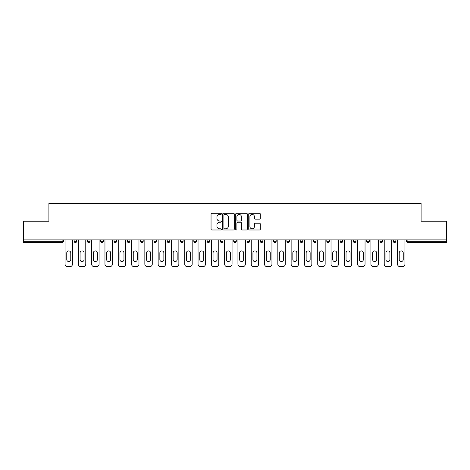 <?xml version="1.0" encoding="UTF-8"?>
<svg xmlns="http://www.w3.org/2000/svg" width="470" height="470" viewBox="0 0 470 470"><rect width="100%" height="100%" fill="white"/><g stroke="black" fill="none" stroke-linecap="round" stroke-linejoin="round"><path stroke-width="0.7" d="M221.358 213.832A0.588 0.588 0 0 0 220.777 213.251L211.882 213.251A0.834 0.834 0 0 0 211.048 214.085L211.048 229.149A0.834 0.834 0 0 0 211.882 229.983L220.777 229.983A0.588 0.588 0 0 0 221.358 229.395A0.588 0.588 0 0 0 220.777 228.814L219.625 228.814A2.679 2.679 0 0 1 216.946 226.135L216.946 224.877A2.679 2.679 0 0 1 219.625 222.204L220.777 222.204A0.588 0.588 0 0 0 221.358 221.617A0.588 0.588 0 0 0 220.777 221.029L219.625 221.029A2.679 2.679 0 0 1 216.946 218.35L216.946 217.099A2.679 2.679 0 0 1 219.625 214.42L220.777 214.42A0.588 0.588 0 0 0 221.358 213.832M259.452 219.149A0.834 0.834 0 0 0 260.292 218.309L260.292 214.085A0.834 0.834 0 0 0 259.452 213.251L249.582 213.251A0.834 0.834 0 0 0 248.742 214.085L248.742 229.149A0.834 0.834 0 0 0 249.582 229.983L259.452 229.983A0.834 0.834 0 0 0 260.292 229.149L260.292 224.043A0.834 0.834 0 0 0 259.452 223.203L255.228 223.203A0.834 0.834 0 0 0 254.393 224.043L254.393 226.575A2.238 2.238 0 0 1 252.155 228.814A2.238 2.238 0 0 1 249.917 226.575L249.917 216.658A2.238 2.238 0 0 1 252.155 214.42A2.238 2.238 0 0 1 254.393 216.658L254.393 218.309A0.834 0.834 0 0 0 255.228 219.149L259.452 219.149M23.5 239.9L23.5 221.235L48.904 221.235L48.904 203.328L421.096 203.328L421.096 221.235L446.5 221.235L446.5 239.9L23.5 239.9L23.5 241.269L62.116 241.269L62.116 239.9M234.266 214.085A0.834 0.834 0 0 0 233.431 213.251L223.555 213.251A0.834 0.834 0 0 0 222.721 214.085L222.721 229.149A0.834 0.834 0 0 0 223.555 229.983L233.431 229.983A0.834 0.834 0 0 0 234.266 229.149L234.266 214.085M236.569 213.251L246.445 213.251A0.834 0.834 0 0 1 247.279 214.085L247.279 229.149A0.834 0.834 0 0 1 246.445 229.983L242.214 229.983A0.834 0.834 0 0 1 241.38 229.149L241.38 223.038A0.834 0.834 0 0 0 240.546 222.204L237.738 222.204A0.834 0.834 0 0 0 236.904 223.038L236.904 229.395A0.588 0.588 0 0 1 236.316 229.983A0.588 0.588 0 0 1 235.734 229.395L235.734 214.085A0.834 0.834 0 0 1 236.569 213.251M62.116 242.543A1.281 1.281 0 0 0 63.397 241.269L62.116 241.269L62.116 242.543A1.281 1.281 0 0 0 63.397 241.269L63.397 239.9L63.397 241.269A1.281 1.281 0 0 1 62.116 242.543L23.5 242.543L23.5 241.269M446.5 239.9L446.5 242.543L407.884 242.543A1.281 1.281 0 0 1 406.603 241.269L406.603 239.9M74.137 239.9L74.137 241.269L74.137 239.9M75.417 242.543A1.281 1.281 0 0 1 74.137 241.269A1.281 1.281 0 0 0 75.417 242.543A1.281 1.281 0 0 0 76.692 241.269L76.692 239.9L76.692 241.269A1.281 1.281 0 0 1 75.417 242.543A1.281 1.281 0 0 1 74.137 241.269L76.692 241.269A1.281 1.281 0 0 1 75.417 242.543M87.438 239.9L87.438 241.269L87.438 239.9M89.993 239.9L89.993 241.269L89.993 239.9M100.733 239.9L100.733 241.269L100.733 239.9M103.294 239.9L103.294 241.269L103.294 239.9M114.034 239.9L114.034 241.269L114.034 239.9M116.589 239.9L116.589 241.269L116.589 239.9M127.335 239.9L127.335 241.269L127.335 239.9M129.89 239.9L129.89 241.269L129.89 239.9M143.186 239.9L143.186 241.269L140.63 241.269A1.281 1.281 0 0 0 141.911 242.543A1.281 1.281 0 0 1 140.63 241.269L140.63 239.9M153.931 239.9L153.931 241.269L153.931 239.9M156.487 239.9L156.487 241.269L156.487 239.9M167.226 239.9L167.226 241.269L167.226 239.9M169.787 239.9L169.787 241.269L169.787 239.9M180.527 239.9L180.527 241.269L180.527 239.9M183.083 239.9L183.083 241.269L183.083 239.9M193.828 239.9L193.828 241.269L193.828 239.9M196.384 239.9L196.384 241.269L196.384 239.9M207.123 239.9L207.123 241.269L207.123 239.9M209.679 239.9L209.679 241.269A1.281 1.281 0 0 1 208.404 242.543A1.281 1.281 0 0 1 207.123 241.269L209.679 241.269A1.281 1.281 0 0 1 208.404 242.543M220.424 239.9L220.424 241.269L220.424 239.9M222.98 239.9L222.98 241.269L222.98 239.9M233.719 239.9L233.719 241.269L233.719 239.9M236.281 239.9L236.281 241.269L236.281 239.9M249.576 239.9L249.576 241.269A1.281 1.281 0 0 1 248.301 242.543A1.281 1.281 0 0 1 247.02 241.269L247.02 239.9M262.877 239.9L262.877 241.269A1.281 1.281 0 0 1 261.596 242.543A1.281 1.281 0 0 1 260.321 241.269L260.321 239.9M276.172 239.9L276.172 241.269A1.281 1.281 0 0 1 274.897 242.543A1.281 1.281 0 0 1 273.616 241.269L273.616 239.9M289.473 239.9L289.473 241.269A1.281 1.281 0 0 1 288.192 242.543A1.281 1.281 0 0 1 286.917 241.269L286.917 239.9M301.493 242.543A1.281 1.281 0 0 0 302.774 241.269L302.774 239.9L302.774 241.269A1.281 1.281 0 0 1 301.493 242.543A1.281 1.281 0 0 1 300.213 241.269L300.213 239.9M316.069 239.9L316.069 241.269A1.281 1.281 0 0 1 314.794 242.543A1.281 1.281 0 0 1 313.514 241.269L313.514 239.9M326.815 239.9L326.815 241.269L326.815 239.9M329.37 239.9L329.37 241.269A1.281 1.281 0 0 1 328.089 242.543A1.281 1.281 0 0 1 326.815 241.269L329.37 241.269A1.281 1.281 0 0 1 328.089 242.543M342.665 239.9L342.665 241.269A1.281 1.281 0 0 1 341.39 242.543A1.281 1.281 0 0 1 340.11 241.269L340.11 239.9M353.411 239.9L353.411 241.269L353.411 239.9M355.966 239.9L355.966 241.269A1.281 1.281 0 0 1 354.686 242.543A1.281 1.281 0 0 1 353.411 241.269L355.966 241.269A1.281 1.281 0 0 1 354.686 242.543A1.281 1.281 0 0 0 355.966 241.269M366.706 241.269A1.281 1.281 0 0 0 367.987 242.543A1.281 1.281 0 0 0 369.267 241.269L369.267 239.9L369.267 241.269L366.706 241.269A1.281 1.281 0 0 0 367.987 242.543A1.281 1.281 0 0 1 366.706 241.269L366.706 239.9M380.007 239.9L380.007 241.269L380.007 239.9M382.562 239.9L382.562 241.269L382.562 239.9M395.863 239.9L395.863 241.269A1.281 1.281 0 0 1 394.583 242.543A1.281 1.281 0 0 1 393.308 241.269L393.308 239.9M88.713 242.543A1.281 1.281 0 0 1 87.438 241.269A1.281 1.281 0 0 0 88.713 242.543A1.281 1.281 0 0 0 89.993 241.269A1.281 1.281 0 0 1 88.713 242.543A1.281 1.281 0 0 1 87.438 241.269L89.993 241.269A1.281 1.281 0 0 1 88.713 242.543M102.013 242.543A1.281 1.281 0 0 1 100.733 241.269A1.281 1.281 0 0 0 102.013 242.543A1.281 1.281 0 0 0 103.294 241.269A1.281 1.281 0 0 1 102.013 242.543A1.281 1.281 0 0 1 100.733 241.269L103.294 241.269A1.281 1.281 0 0 1 102.013 242.543M115.315 242.543A1.281 1.281 0 0 1 114.034 241.269A1.281 1.281 0 0 0 115.315 242.543A1.281 1.281 0 0 0 116.589 241.269A1.281 1.281 0 0 1 115.315 242.543A1.281 1.281 0 0 1 114.034 241.269L116.589 241.269A1.281 1.281 0 0 1 115.315 242.543M128.61 242.543A1.281 1.281 0 0 1 127.335 241.269A1.281 1.281 0 0 0 128.61 242.543A1.281 1.281 0 0 0 129.89 241.269A1.281 1.281 0 0 1 128.61 242.543A1.281 1.281 0 0 1 127.335 241.269L129.89 241.269A1.281 1.281 0 0 1 128.61 242.543M141.911 242.543A1.281 1.281 0 0 0 143.186 241.269A1.281 1.281 0 0 1 141.911 242.543A1.281 1.281 0 0 1 140.63 241.269M155.206 242.543A1.281 1.281 0 0 1 153.931 241.269A1.281 1.281 0 0 0 155.206 242.543A1.281 1.281 0 0 0 156.487 241.269A1.281 1.281 0 0 1 155.206 242.543A1.281 1.281 0 0 1 153.931 241.269L156.487 241.269A1.281 1.281 0 0 1 155.206 242.543M168.507 242.543A1.281 1.281 0 0 1 167.226 241.269L169.787 241.269A1.281 1.281 0 0 1 168.507 242.543A1.281 1.281 0 0 0 169.787 241.269M181.808 242.543A1.281 1.281 0 0 1 180.527 241.269L183.083 241.269A1.281 1.281 0 0 1 181.808 242.543A1.281 1.281 0 0 0 183.083 241.269M195.103 242.543A1.281 1.281 0 0 1 193.828 241.269A1.281 1.281 0 0 0 195.103 242.543A1.281 1.281 0 0 0 196.384 241.269A1.281 1.281 0 0 1 195.103 242.543A1.281 1.281 0 0 1 193.828 241.269L196.384 241.269A1.281 1.281 0 0 1 195.103 242.543M221.699 242.543A1.281 1.281 0 0 1 220.424 241.269L222.98 241.269A1.281 1.281 0 0 1 221.699 242.543A1.281 1.281 0 0 0 222.98 241.269M235 242.543A1.281 1.281 0 0 1 233.719 241.269A1.281 1.281 0 0 0 235 242.543A1.281 1.281 0 0 0 236.281 241.269A1.281 1.281 0 0 1 235 242.543A1.281 1.281 0 0 1 233.719 241.269L236.281 241.269A1.281 1.281 0 0 1 235 242.543M381.288 242.543A1.281 1.281 0 0 1 380.007 241.269L382.562 241.269A1.281 1.281 0 0 1 381.288 242.543A1.281 1.281 0 0 0 382.562 241.269A1.281 1.281 0 0 1 381.288 242.543M224.478 214.42A0.588 0.588 0 0 0 223.89 215.007L223.89 228.226A0.588 0.588 0 0 0 224.478 228.814L225.688 228.814A2.679 2.679 0 0 0 228.367 226.135L228.367 217.099A2.679 2.679 0 0 0 225.688 214.42L224.478 214.42M241.38 216.699A2.238 2.238 0 0 0 239.142 214.461A2.238 2.238 0 0 0 236.904 216.699L236.904 220.195A0.834 0.834 0 0 0 237.738 221.029L240.546 221.029A0.834 0.834 0 0 0 241.38 220.195L241.38 216.699M72.474 239.9L72.474 264.111A2.556 2.556 0 0 1 69.918 266.672L67.615 266.672A2.556 2.556 0 0 1 65.06 264.111L65.06 239.9M66.764 252.901A2.003 2.003 0 0 1 68.767 250.898A2.003 2.003 0 0 1 70.77 252.901L70.77 259.552A2.003 2.003 0 0 1 68.767 261.555A2.003 2.003 0 0 1 66.764 259.552L66.764 252.901M85.775 239.9L85.775 264.111A2.556 2.556 0 0 1 83.213 266.672L80.916 266.672A2.556 2.556 0 0 1 78.355 264.111L78.355 239.9M80.065 252.901A2.003 2.003 0 0 1 82.068 250.898A2.003 2.003 0 0 1 84.071 252.901L84.071 259.552A2.003 2.003 0 0 1 82.068 261.555A2.003 2.003 0 0 1 80.065 259.552L80.065 252.901M99.07 239.9L99.07 264.111A2.556 2.556 0 0 1 96.514 266.672L94.212 266.672A2.556 2.556 0 0 1 91.656 264.111L91.656 239.9M93.36 252.901A2.003 2.003 0 0 1 95.363 250.898A2.003 2.003 0 0 1 97.366 252.901L97.366 259.552A2.003 2.003 0 0 1 95.363 261.555A2.003 2.003 0 0 1 93.36 259.552L93.36 252.901M112.371 239.9L112.371 264.111A2.556 2.556 0 0 1 109.816 266.672L107.513 266.672A2.556 2.556 0 0 1 104.957 264.111L104.957 239.9M106.661 252.901A2.003 2.003 0 0 1 108.664 250.898A2.003 2.003 0 0 1 110.667 252.901L110.667 259.552A2.003 2.003 0 0 1 108.664 261.555A2.003 2.003 0 0 1 106.661 259.552L106.661 252.901M125.672 239.9L125.672 264.111A2.556 2.556 0 0 1 123.111 266.672L120.808 266.672A2.556 2.556 0 0 1 118.252 264.111L118.252 239.9M119.956 252.901A2.003 2.003 0 0 1 121.959 250.898A2.003 2.003 0 0 1 123.963 252.901L123.963 259.552A2.003 2.003 0 0 1 121.959 261.555A2.003 2.003 0 0 1 119.956 259.552L119.956 252.901M138.967 239.9L138.967 264.111A2.556 2.556 0 0 1 136.412 266.672L134.109 266.672A2.556 2.556 0 0 1 131.553 264.111L131.553 239.9M133.257 252.901A2.003 2.003 0 0 1 135.26 250.898A2.003 2.003 0 0 1 137.263 252.901L137.263 259.552A2.003 2.003 0 0 1 135.26 261.555A2.003 2.003 0 0 1 133.257 259.552L133.257 252.901M152.268 239.9L152.268 264.111A2.556 2.556 0 0 1 149.707 266.672L147.41 266.672A2.556 2.556 0 0 1 144.848 264.111L144.848 239.9M146.558 252.901A2.003 2.003 0 0 1 148.561 250.898A2.003 2.003 0 0 1 150.564 252.901L150.564 259.552A2.003 2.003 0 0 1 148.561 261.555A2.003 2.003 0 0 1 146.558 259.552L146.558 252.901M165.563 239.9L165.563 264.111A2.556 2.556 0 0 1 163.008 266.672L160.705 266.672A2.556 2.556 0 0 1 158.149 264.111L158.149 239.9M159.853 252.901A2.003 2.003 0 0 1 161.856 250.898A2.003 2.003 0 0 1 163.86 252.901L163.86 259.552A2.003 2.003 0 0 1 161.856 261.555A2.003 2.003 0 0 1 159.853 259.552L159.853 252.901M178.864 239.9L178.864 264.111A2.556 2.556 0 0 1 176.309 266.672L174.006 266.672A2.556 2.556 0 0 1 171.45 264.111L171.45 239.9M173.154 252.901A2.003 2.003 0 0 1 175.157 250.898A2.003 2.003 0 0 1 177.161 252.901L177.161 259.552A2.003 2.003 0 0 1 175.157 261.555A2.003 2.003 0 0 1 173.154 259.552L173.154 252.901M192.165 239.9L192.165 264.111A2.556 2.556 0 0 1 189.604 266.672L187.301 266.672A2.556 2.556 0 0 1 184.745 264.111L184.745 239.9M186.449 252.901A2.003 2.003 0 0 1 188.452 250.898A2.003 2.003 0 0 1 190.456 252.901L190.456 259.552A2.003 2.003 0 0 1 188.452 261.555A2.003 2.003 0 0 1 186.449 259.552L186.449 252.901M205.461 239.9L205.461 264.111A2.556 2.556 0 0 1 202.905 266.672L200.602 266.672A2.556 2.556 0 0 1 198.046 264.111L198.046 239.9M199.75 252.901A2.003 2.003 0 0 1 201.753 250.898A2.003 2.003 0 0 1 203.757 252.901L203.757 259.552A2.003 2.003 0 0 1 201.753 261.555A2.003 2.003 0 0 1 199.75 259.552L199.75 252.901M218.762 239.9L218.762 264.111A2.556 2.556 0 0 1 216.2 266.672L213.903 266.672A2.556 2.556 0 0 1 211.341 264.111L211.341 239.9M213.051 252.901A2.003 2.003 0 0 1 215.054 250.898A2.003 2.003 0 0 1 217.058 252.901L217.058 259.552A2.003 2.003 0 0 1 215.054 261.555A2.003 2.003 0 0 1 213.051 259.552L213.051 252.901M232.057 239.9L232.057 264.111A2.556 2.556 0 0 1 229.501 266.672L227.198 266.672A2.556 2.556 0 0 1 224.642 264.111L224.642 239.9M226.346 252.901A2.003 2.003 0 0 1 228.35 250.898A2.003 2.003 0 0 1 230.353 252.901L230.353 259.552A2.003 2.003 0 0 1 228.35 261.555A2.003 2.003 0 0 1 226.346 259.552L226.346 252.901M245.358 239.9L245.358 264.111A2.556 2.556 0 0 1 242.802 266.672L240.499 266.672A2.556 2.556 0 0 1 237.943 264.111L237.943 239.9M239.647 252.901A2.003 2.003 0 0 1 241.65 250.898A2.003 2.003 0 0 1 243.654 252.901L243.654 259.552A2.003 2.003 0 0 1 241.65 261.555A2.003 2.003 0 0 1 239.647 259.552L239.647 252.901M258.659 239.9L258.659 264.111A2.556 2.556 0 0 1 256.097 266.672L253.8 266.672A2.556 2.556 0 0 1 251.238 264.111L251.238 239.9M252.942 252.901A2.003 2.003 0 0 1 254.946 250.898A2.003 2.003 0 0 1 256.949 252.901L256.949 259.552A2.003 2.003 0 0 1 254.946 261.555A2.003 2.003 0 0 1 252.942 259.552L252.942 252.901M271.954 239.9L271.954 264.111A2.556 2.556 0 0 1 269.398 266.672L267.095 266.672A2.556 2.556 0 0 1 264.539 264.111L264.539 239.9M266.243 252.901A2.003 2.003 0 0 1 268.247 250.898A2.003 2.003 0 0 1 270.25 252.901L270.25 259.552A2.003 2.003 0 0 1 268.247 261.555A2.003 2.003 0 0 1 266.243 259.552L266.243 252.901M285.255 239.9L285.255 264.111A2.556 2.556 0 0 1 282.699 266.672L280.396 266.672A2.556 2.556 0 0 1 277.835 264.111L277.835 239.9M279.544 252.901A2.003 2.003 0 0 1 281.548 250.898A2.003 2.003 0 0 1 283.551 252.901L283.551 259.552A2.003 2.003 0 0 1 281.548 261.555A2.003 2.003 0 0 1 279.544 259.552L279.544 252.901M298.55 239.9L298.55 264.111A2.556 2.556 0 0 1 295.994 266.672L293.691 266.672A2.556 2.556 0 0 1 291.136 264.111L291.136 239.9M292.839 252.901A2.003 2.003 0 0 1 294.843 250.898A2.003 2.003 0 0 1 296.846 252.901L296.846 259.552A2.003 2.003 0 0 1 294.843 261.555A2.003 2.003 0 0 1 292.839 259.552L292.839 252.901M311.851 239.9L311.851 264.111A2.556 2.556 0 0 1 309.295 266.672L306.992 266.672A2.556 2.556 0 0 1 304.437 264.111L304.437 239.9M306.14 252.901A2.003 2.003 0 0 1 308.144 250.898A2.003 2.003 0 0 1 310.147 252.901L310.147 259.552A2.003 2.003 0 0 1 308.144 261.555A2.003 2.003 0 0 1 306.14 259.552L306.14 252.901M325.152 239.9L325.152 264.111A2.556 2.556 0 0 1 322.59 266.672L320.293 266.672A2.556 2.556 0 0 1 317.732 264.111L317.732 239.9M319.436 252.901A2.003 2.003 0 0 1 321.439 250.898A2.003 2.003 0 0 1 323.442 252.901L323.442 259.552A2.003 2.003 0 0 1 321.439 261.555A2.003 2.003 0 0 1 319.436 259.552L319.436 252.901M338.447 239.9L338.447 264.111A2.556 2.556 0 0 1 335.891 266.672L333.588 266.672A2.556 2.556 0 0 1 331.033 264.111L331.033 239.9M332.737 252.901A2.003 2.003 0 0 1 334.74 250.898A2.003 2.003 0 0 1 336.743 252.901L336.743 259.552A2.003 2.003 0 0 1 334.74 261.555A2.003 2.003 0 0 1 332.737 259.552L332.737 252.901M351.748 239.9L351.748 264.111A2.556 2.556 0 0 1 349.192 266.672L346.889 266.672A2.556 2.556 0 0 1 344.328 264.111L344.328 239.9M346.038 252.901A2.003 2.003 0 0 1 348.041 250.898A2.003 2.003 0 0 1 350.044 252.901L350.044 259.552A2.003 2.003 0 0 1 348.041 261.555A2.003 2.003 0 0 1 346.038 259.552L346.038 252.901M365.043 239.9L365.043 264.111A2.556 2.556 0 0 1 362.488 266.672L360.185 266.672A2.556 2.556 0 0 1 357.629 264.111L357.629 239.9M359.333 252.901A2.003 2.003 0 0 1 361.336 250.898A2.003 2.003 0 0 1 363.339 252.901L363.339 259.552A2.003 2.003 0 0 1 361.336 261.555A2.003 2.003 0 0 1 359.333 259.552L359.333 252.901M378.344 239.9L378.344 264.111A2.556 2.556 0 0 1 375.788 266.672L373.486 266.672A2.556 2.556 0 0 1 370.93 264.111L370.93 239.9M372.634 252.901A2.003 2.003 0 0 1 374.637 250.898A2.003 2.003 0 0 1 376.64 252.901L376.64 259.552A2.003 2.003 0 0 1 374.637 261.555A2.003 2.003 0 0 1 372.634 259.552L372.634 252.901M391.645 239.9L391.645 264.111A2.556 2.556 0 0 1 389.084 266.672L386.787 266.672A2.556 2.556 0 0 1 384.225 264.111L384.225 239.9M385.929 252.901A2.003 2.003 0 0 1 387.932 250.898A2.003 2.003 0 0 1 389.936 252.901L389.936 259.552A2.003 2.003 0 0 1 387.932 261.555A2.003 2.003 0 0 1 385.929 259.552L385.929 252.901M404.94 239.9L404.94 264.111A2.556 2.556 0 0 1 402.385 266.672L400.082 266.672A2.556 2.556 0 0 1 397.526 264.111L397.526 239.9M399.23 252.901A2.003 2.003 0 0 1 401.233 250.898A2.003 2.003 0 0 1 403.237 252.901L403.237 259.552A2.003 2.003 0 0 1 401.233 261.555A2.003 2.003 0 0 1 399.23 259.552L399.23 252.901M407.884 239.9L407.884 241.269L446.5 241.269M406.603 241.269L407.884 241.269L407.884 242.543M248.301 242.543A1.281 1.281 0 0 0 249.576 241.269L247.02 241.269M261.596 242.543A1.281 1.281 0 0 0 262.877 241.269L260.321 241.269M274.897 242.543A1.281 1.281 0 0 0 276.172 241.269L273.616 241.269M288.192 242.543A1.281 1.281 0 0 0 289.473 241.269L286.917 241.269M302.774 241.269L300.213 241.269M314.794 242.543A1.281 1.281 0 0 0 316.069 241.269L313.514 241.269M341.39 242.543A1.281 1.281 0 0 0 342.665 241.269L340.11 241.269M367.987 242.543A1.281 1.281 0 0 0 369.267 241.269M394.583 242.543A1.281 1.281 0 0 0 395.863 241.269L393.308 241.269"/></g></svg>
